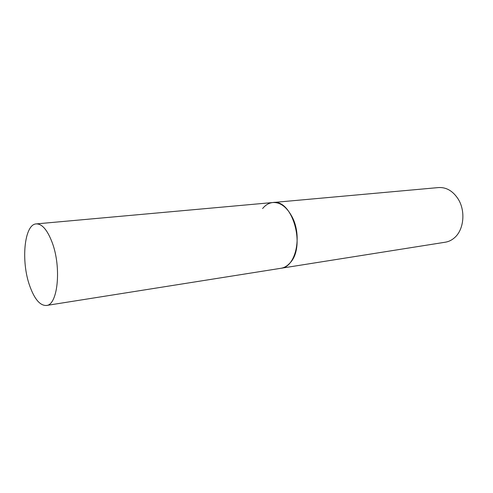 <?xml version="1.0" encoding="UTF-8"?>
<svg xmlns="http://www.w3.org/2000/svg" width="493" height="493" viewBox="0 0 493 493"><rect width="100%" height="100%" fill="white"/><g stroke="black" fill="none" stroke-linecap="round" stroke-linejoin="round"><path stroke-width="0.74" d="M289.607 263.367C287.055 266.115 284.208 267.748 281.059 268.26C295.683 267.126 302.665 236.27 292.004 216.692C286.679 206.9 280.307 202.179 272.882 202.524C292.596 198.697 306.326 247.363 289.607 263.367M262.609 208.551C265.53 204.946 268.956 202.937 272.882 202.524L438.56 187.562C446.331 187.137 452.851 190.933 458.108 198.944C465.817 210.992 463.913 229.923 454.398 237.829C451.674 240.208 448.655 241.662 445.352 242.199L46.404 305.481C57.835 305.235 61.687 267.261 52.104 242.322C47.328 229.904 42.047 223.767 36.266 223.902C24.268 224.223 20.805 261.161 29.679 285.749C34.455 299.134 40.032 305.709 46.404 305.481M272.882 202.524L36.266 223.902"/></g></svg>

